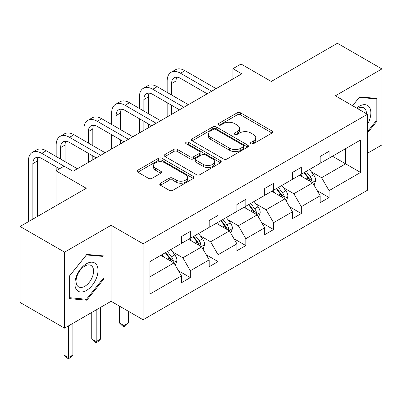 <?xml version="1.0" encoding="UTF-8"?>
<svg xmlns="http://www.w3.org/2000/svg" width="402" height="402" viewBox="0 0 402 402"><rect width="100%" height="100%" fill="white"/><g stroke="black" fill="none" stroke-linecap="round" stroke-linejoin="round"><path stroke-width="0.6" d="M251.034 143.735A1.729 1 0 0 0 253.476 143.735L272.028 133.022A2.467 1.427 0 0 0 272.752 132.017A2.467 1.427 0 0 0 272.028 131.007L240.602 112.861A2.467 1.427 0 0 0 237.11 112.861L218.557 123.575A1.729 1 0 0 0 218.05 124.278A1.729 1 0 0 0 218.557 124.987A1.729 1 0 0 0 221.005 124.987L223.401 123.6A7.899 4.563 0 0 1 234.577 123.6L237.195 125.112A7.899 4.563 0 0 1 239.512 128.338A7.899 4.563 0 0 1 237.195 131.565L234.798 132.946A1.729 1 0 0 0 234.291 133.655A1.729 1 0 0 0 234.798 134.358A1.729 1 0 0 0 237.24 134.358L239.642 132.972A7.899 4.563 0 0 1 250.813 132.972L253.436 134.484A7.899 4.563 0 0 1 255.747 137.71A7.899 4.563 0 0 1 253.436 140.936L251.034 142.323A1.729 1 0 0 0 250.526 143.027A1.729 1 0 0 0 251.034 143.735L251.034 142.323M367.403 153.308L381.9 144.936L381.9 68.943L337.429 43.27L271.26 81.47L241.024 64.013L232.929 68.687L232.929 78.953M64.571 328.148L111.083 301.294L111.083 225.296L64.571 252.149L64.571 328.148L20.1 302.475L20.1 226.477L86.269 188.277L56.029 170.815L56.029 205.734M64.571 252.149L20.1 226.477M160.463 183.222A2.467 1.427 0 0 0 159.74 184.232A2.467 1.427 0 0 0 160.463 185.242L169.277 190.332A2.467 1.427 0 0 0 172.77 190.332L193.372 178.438A2.467 1.427 0 0 0 194.096 177.428A2.467 1.427 0 0 0 193.372 176.418L161.946 158.277A2.467 1.427 0 0 0 158.453 158.277L137.851 170.172A2.467 1.427 0 0 0 137.127 171.177A2.467 1.427 0 0 0 137.851 172.187L148.499 178.337A2.467 1.427 0 0 0 151.991 178.337L160.81 173.242A2.467 1.427 0 0 0 161.534 172.237A2.467 1.427 0 0 0 160.81 171.227L155.529 168.177A6.603 3.814 0 0 1 153.594 165.483A6.603 3.814 0 0 1 157.669 161.961A6.603 3.814 0 0 1 164.87 162.785L185.558 174.729A6.603 3.814 0 0 1 187.493 177.428A6.603 3.814 0 0 1 183.418 180.95A6.603 3.814 0 0 1 176.217 180.126L172.77 178.131A2.467 1.427 0 0 0 169.277 178.131L160.463 183.222L160.463 185.242M56.029 170.815L64.124 166.142L73.018 171.277L241.823 73.822L232.929 68.687M111.083 225.296L143.102 243.783L367.403 114.284L367.403 190.277L143.102 319.776L143.102 243.783M381.9 68.943L335.384 95.797L367.403 114.284M223.577 158.981A2.467 1.427 0 0 0 227.07 158.981L247.672 147.087A2.467 1.427 0 0 0 248.396 146.077A2.467 1.427 0 0 0 247.672 145.072L216.246 126.926A2.467 1.427 0 0 0 212.753 126.926L192.151 138.821A2.467 1.427 0 0 0 191.427 139.831A2.467 1.427 0 0 0 192.151 140.836L223.577 158.981M186.819 144.107A1.729 1 0 0 1 188.573 144.353L188.573 142.298L220.522 160.745A2.467 1.427 0 0 1 221.246 161.755A2.467 1.427 0 0 1 220.522 162.76L199.92 174.654A2.467 1.427 0 0 1 196.427 174.654L165.001 156.509L165.001 154.494A2.467 1.427 0 0 0 164.277 155.504A2.467 1.427 0 0 0 165.001 156.509M165.001 154.494L173.82 149.403A2.467 1.427 0 0 1 177.307 149.403L190.056 156.765A2.467 1.427 0 0 0 193.548 156.765L199.397 153.388A2.467 1.427 0 0 0 200.121 152.378A2.467 1.427 0 0 0 199.397 151.368L186.126 143.71A1.729 1 0 0 1 185.618 143.001A1.729 1 0 0 1 186.689 142.082A1.729 1 0 0 1 188.573 142.298M149.951 261.601L181.433 243.421L181.433 236.542L190.327 231.406L190.327 238.285L209.181 227.401L209.181 220.522L218.075 215.387L218.075 222.266L236.929 211.382L236.929 204.502L245.823 199.367L245.823 206.246L264.682 195.362L264.682 188.478L273.571 183.347L273.571 190.226L292.43 179.342L292.43 172.458L301.324 167.322L301.324 174.207L320.178 163.318L320.178 156.438L329.072 151.303L329.072 158.187L360.554 140.007L360.554 172.458L329.072 190.638L329.072 197.518L320.178 202.653L320.178 195.774L301.324 206.658L301.324 213.537L292.43 218.673L292.43 211.794L273.571 222.678L273.571 229.557L264.682 234.693L264.682 227.813L245.823 238.698L245.823 245.582L236.929 250.712L236.929 243.833L218.075 254.717L218.075 261.601L209.181 266.737L209.181 259.853L190.327 270.742L190.327 277.621L181.433 282.757L181.433 275.872L149.951 294.053L149.951 261.601M188.548 239.316L201.714 246.913L182.855 257.803L172.564 251.858M182.855 257.803L190.327 270.742M201.714 246.913L209.181 259.853M181.433 241.778L182.855 242.602L190.327 238.285M216.296 223.296L229.462 230.894L210.608 241.778L200.312 235.833M210.608 241.778L218.075 254.717M229.462 230.894L236.929 243.833M209.181 225.758L210.608 226.582L218.075 222.266M244.044 207.276L257.21 214.874L238.356 225.758L228.06 219.814M238.356 225.758L245.823 238.698M257.21 214.874L264.682 227.813M236.929 209.738L238.356 210.558L245.823 206.246M271.792 191.251L284.958 198.854L266.104 209.738L255.808 203.794M266.104 209.738L273.571 222.678M284.958 198.854L292.43 211.794M264.682 193.719L266.104 194.538L273.571 190.226M299.545 175.232L312.706 182.835L293.852 193.719L283.556 187.774M293.852 193.719L301.324 206.658M312.706 182.835L320.178 195.774M292.43 177.699L293.852 178.518L301.324 174.207M332.449 156.232L345.614 163.835L321.6 177.699L311.304 171.754M321.6 177.699L329.072 190.638M360.554 172.458L345.614 163.835L345.614 148.634L360.554 140.007M111.083 301.294L143.102 319.776M320.178 161.674L321.6 162.498L329.072 158.187M149.951 276.797L173.96 262.933L160.8 255.335M173.96 262.933L181.433 275.872M317.243 190.689L329.072 197.518M289.495 206.708L301.324 213.537M261.747 222.728L273.571 229.557M233.994 238.753L245.823 245.582M206.246 254.773L218.075 261.601M178.498 270.792L190.327 277.621M367.403 133.037L376.83 121.309L376.83 98.425L359.664 96.892L352.569 105.716M103.967 278.847L103.967 255.958L86.802 254.426L69.636 275.777L69.636 298.666L86.802 300.199L103.967 278.847L103.078 278.33M251.722 143.976L253.436 142.991A7.899 4.563 0 0 0 255.747 139.765L255.747 137.71M239.512 128.338L239.512 130.389A7.899 4.563 0 0 1 237.195 133.615L235.487 134.605M271.993 133.042L240.602 114.917A2.467 1.427 0 0 0 237.11 114.917L219.251 125.228M247.637 147.107L216.246 128.982A2.467 1.427 0 0 0 212.753 128.982L192.181 140.856M243.305 146.785A1.729 1 0 0 0 243.813 146.077A1.729 1 0 0 0 243.305 145.373L215.723 129.444A1.729 1 0 0 0 213.276 129.444L210.743 130.906A7.899 4.563 0 0 0 208.432 134.132A7.899 4.563 0 0 0 210.743 137.358L229.602 148.248A7.899 4.563 0 0 0 240.778 148.248L243.305 146.785L243.305 148.835A1.729 1 0 0 0 243.813 148.132L243.813 146.077M208.432 134.132L208.432 136.188A7.899 4.563 0 0 0 210.743 139.414L210.743 137.358M243.305 148.835L240.778 150.298A7.899 4.563 0 0 1 229.602 150.298L210.743 139.414M165.031 156.529L173.82 151.459L173.82 149.403M200.121 152.378L200.121 154.433A2.467 1.427 0 0 1 199.397 155.438L193.548 158.815A2.467 1.427 0 0 1 190.056 158.815L177.307 151.459A2.467 1.427 0 0 0 173.82 151.459M188.573 144.353L220.492 162.78M203.281 164.398A6.603 3.814 0 0 0 210.477 165.227A6.603 3.814 0 0 0 214.557 161.704A6.603 3.814 0 0 0 212.623 159.006L205.332 154.795A2.467 1.427 0 0 0 201.839 154.795L195.99 158.172A2.467 1.427 0 0 0 195.266 159.182A2.467 1.427 0 0 0 195.99 160.192L203.281 164.398L203.281 166.453A6.603 3.814 0 0 0 210.477 167.277A6.603 3.814 0 0 0 214.557 163.755L214.557 161.704M195.266 159.182L195.266 161.237A2.467 1.427 0 0 0 195.99 162.242L195.99 160.192M203.281 166.453L195.99 162.242M187.493 177.428L187.493 179.483A6.603 3.814 0 0 1 183.418 183.005A6.603 3.814 0 0 1 176.217 182.176L172.77 180.186A2.467 1.427 0 0 0 169.277 180.186L160.493 185.257M153.594 165.483L153.594 167.539A6.603 3.814 0 0 0 155.529 170.232L155.529 168.177M160.775 173.262L155.529 170.232M193.342 178.453L161.946 160.328A2.467 1.427 0 0 0 158.453 160.328L137.881 172.207M375.94 120.796L376.83 121.309M84.988 299.153L86.802 300.199M314.057 185.176L315.696 180.448A6.668 3.849 -120 0 0 313.565 174.775L309.575 169.443M302.41 176.89L300.681 174.579M311.721 182.262L312.093 180.734A6.668 3.849 -120 0 0 310.188 176.724L306.193 171.393M304.525 172.357L308.917 178.227A3.397 1.96 60 0 1 309.535 179.257L312.093 180.734M304.058 172.624L308.053 177.955A6.668 3.849 60 0 1 309.711 181.106M167.167 92.44L167.167 80.938A18.869 10.894 60 0 1 171.076 72.3L175.523 69.732A18.869 10.894 60 0 1 184.955 70.667L216.12 88.661M171.076 72.3A18.869 10.894 60 0 1 180.508 73.234L211.673 91.229M207.226 93.797L180.508 78.37A12.578 7.261 -120 0 0 174.222 77.747A12.578 7.261 -120 0 0 171.614 83.505L171.614 95.008M176.85 77.169A12.578 7.261 -120 0 0 176.061 80.938L176.061 97.575M171.614 105.274L171.614 114.354M176.061 107.842L176.061 111.786M167.167 116.922L167.167 102.711M286.309 201.196L287.943 196.467A6.668 3.849 -120 0 0 285.817 190.794L281.822 185.463M274.661 192.91L272.933 190.598M283.973 198.286L284.345 196.754A6.668 3.849 -120 0 0 282.44 192.744L278.445 187.412M276.777 188.377L281.169 194.246A3.397 1.96 60 0 1 281.787 195.277L284.345 196.754M276.31 188.649L280.305 193.975A6.668 3.849 60 0 1 281.963 197.126M258.561 217.216L260.194 212.492A6.668 3.849 -120 0 0 258.069 206.814L254.074 201.482M246.913 208.929L245.18 206.618M256.225 214.306L256.597 212.774A6.668 3.849 -120 0 0 254.687 208.764L250.697 203.432M249.024 204.397L253.421 210.266A3.397 1.96 60 0 1 254.039 211.296L256.597 212.774M248.562 204.668L252.556 210A6.668 3.849 60 0 1 254.215 213.145M139.419 108.46L139.419 96.957A18.869 10.894 60 0 1 143.328 88.319L147.775 85.752A18.869 10.894 60 0 1 157.207 86.686L188.372 104.681M143.328 88.319A18.869 10.894 60 0 1 152.76 89.254L183.925 107.249M179.478 109.816L152.76 94.39A12.578 7.261 -120 0 0 146.469 93.766A12.578 7.261 -120 0 0 143.866 99.525L143.866 111.027M149.102 93.189A12.578 7.261 -120 0 0 148.313 96.957L148.313 113.595M143.866 121.298L143.866 130.374M148.313 123.866L148.313 127.806M139.419 132.941L139.419 118.731M111.671 124.479L111.671 112.977A18.869 10.894 60 0 1 115.58 104.339L120.027 101.776A18.869 10.894 60 0 1 129.459 102.711L160.624 120.7M115.58 104.339A18.869 10.894 60 0 1 125.012 105.274L156.177 123.268M151.73 125.836L125.012 110.409A12.578 7.261 -120 0 0 118.721 109.786A12.578 7.261 -120 0 0 116.118 115.545L116.118 127.047M121.354 109.208A12.578 7.261 -120 0 0 120.565 112.977L120.565 129.615M116.118 137.318L116.118 146.393M120.565 139.886L120.565 143.826M111.671 148.961L111.671 134.75M367.403 124.434A16.351 9.442 120 0 0 369.322 120.464A16.351 9.442 120 0 0 368.594 106.254A16.351 9.442 120 0 0 356.68 108.093M366.443 113.726A12.382 7.146 120 0 0 363.88 107.912A12.382 7.146 120 0 0 357.564 108.6M352.604 105.736L359.308 97.395L375.94 98.882L375.94 121.057L367.403 131.68M374.84 98.244L375.94 98.882M96.46 278.003A16.351 9.442 120 0 0 92.229 262.21A16.351 9.442 120 0 0 76.435 276.214A16.351 9.442 120 0 0 80.666 292.008A16.351 9.442 120 0 0 96.46 278.003M92.41 276.847A12.382 7.146 120 0 0 91.018 265.451A12.382 7.146 120 0 0 77.244 275.496A12.382 7.146 120 0 0 78.636 286.892A12.382 7.146 120 0 0 92.41 276.847M69.817 297.797L69.817 275.621L86.45 254.933L103.078 256.416L103.078 278.591L86.45 299.284L69.636 297.696M101.977 255.783L103.078 256.416M230.813 233.235L232.446 228.512A6.668 3.849 -120 0 0 230.321 222.834L226.326 217.502M219.165 224.949L217.432 222.638M228.477 230.326L228.849 228.793A6.668 3.849 -120 0 0 226.939 224.783L222.949 219.457M221.276 220.417L225.673 226.286A3.397 1.96 60 0 1 226.291 227.316L228.849 228.793M220.814 220.688L224.808 226.019A6.668 3.849 60 0 1 226.467 229.165M123.942 308.716L123.942 325.56L128.389 322.992L128.389 311.284M128.389 322.992L125.72 325.665L123.942 326.69L122.168 325.665L119.5 322.992L119.5 306.148M119.5 322.992L123.942 325.56L123.942 326.69M83.923 140.499L83.923 128.997A18.869 10.894 60 0 1 87.827 120.364L92.274 117.796A18.869 10.894 60 0 1 101.711 118.731L132.871 136.72M87.827 120.364A18.869 10.894 60 0 1 97.264 121.298L128.424 139.288M123.982 141.856L97.264 126.429A12.578 7.261 -120 0 0 90.973 125.811A12.578 7.261 -120 0 0 88.37 131.565L88.37 143.067M93.606 125.228A12.578 7.261 -120 0 0 92.817 128.997L92.817 145.635M88.37 153.338L88.37 162.418M92.817 155.906L92.817 159.85M83.923 164.981L83.923 150.77M203.065 249.255L204.698 244.532A6.668 3.849 -120 0 0 202.573 238.853L198.578 233.522M191.417 240.969L189.684 238.657M200.729 246.346L201.1 244.818A6.668 3.849 -120 0 0 199.191 240.808L195.196 235.477M193.528 236.441L197.925 242.305A3.397 1.96 60 0 1 198.543 243.336L201.1 244.818M193.066 236.708L197.055 242.039A6.668 3.849 60 0 1 198.719 245.185M96.194 309.887L96.194 341.579L100.641 339.017L100.641 307.319M100.641 339.017L97.972 341.685L96.194 342.71L94.415 341.685L91.746 339.017L91.746 312.454M91.746 339.017L96.194 341.579L96.194 342.71M56.174 156.519L56.174 145.022A18.869 10.894 60 0 1 60.079 136.384L64.526 133.816A18.869 10.894 60 0 1 73.963 134.75L105.123 152.74M60.079 136.384A18.869 10.894 60 0 1 69.516 137.318L100.676 155.308M96.229 157.875L69.516 142.454A12.578 7.261 -120 0 0 63.225 141.831A12.578 7.261 -120 0 0 60.622 147.589L60.622 159.086M65.853 141.248A12.578 7.261 -120 0 0 65.069 145.022L65.069 161.654M56.174 170.734L56.174 166.79M175.317 265.275L176.95 260.551A6.668 3.849 -120 0 0 174.825 254.878L170.83 249.547M163.669 256.989L161.936 254.677M172.981 262.365L173.352 260.838A6.668 3.849 -120 0 0 171.443 256.828L167.448 251.496M165.78 252.461L170.177 258.325A3.397 1.96 60 0 1 170.79 259.36L173.352 260.838M165.317 252.727L169.307 258.059A6.668 3.849 60 0 1 170.971 261.21M68.446 325.906L68.446 357.604L72.893 355.036L72.893 323.339M72.893 355.036L70.224 357.705L68.446 358.73L66.667 357.705L63.998 355.036L63.998 327.821M63.998 355.036L68.446 357.604L68.446 358.73M28.426 221.673L28.426 161.041A18.869 10.894 60 0 1 32.331 152.403L36.778 149.835A18.869 10.894 60 0 1 46.21 150.77L77.375 168.765M32.331 152.403A18.869 10.894 60 0 1 41.768 153.338L64.034 166.197M59.586 168.765L41.768 158.473A12.578 7.261 -120 0 0 35.476 157.85A12.578 7.261 -120 0 0 32.874 163.609L32.874 219.105M38.105 157.267A12.578 7.261 -120 0 0 37.321 161.041L37.321 216.537M253.436 142.991L253.436 140.936M234.798 134.358L234.798 132.946M237.195 133.615L237.195 131.565M218.557 124.987L218.557 123.575M237.11 114.917L237.11 112.861M240.602 114.917L240.602 112.861M272.028 133.022L272.028 131.007M192.151 140.836L192.151 138.821M212.753 128.982L212.753 126.926M216.246 128.982L216.246 126.926M247.672 147.087L247.672 145.072M229.602 150.298L229.602 148.248M240.778 150.298L240.778 148.248M177.307 151.459L177.307 149.403M190.056 158.815L190.056 156.765M193.548 158.815L193.548 156.765M199.397 155.438L199.397 153.388M220.522 162.76L220.522 160.745M169.277 180.186L169.277 178.131M172.77 180.186L172.77 178.131M176.217 182.176L176.217 180.126M160.81 173.242L160.81 171.227M137.851 172.187L137.851 170.172M158.453 160.328L158.453 158.277M161.946 160.328L161.946 158.277M193.372 178.438L193.372 176.418M312.228 182.553L315.65 180.578M310.188 176.724L313.565 174.775M306.158 179.051L308.053 177.955M184.955 70.667L180.508 73.234M176.061 80.938L171.614 83.505M284.475 198.578L287.902 196.598M282.44 192.744L285.817 190.794M278.41 195.07L280.305 193.975M256.727 214.598L260.154 212.618M254.687 208.764L258.069 206.814M250.657 211.09L252.556 210M157.207 86.686L152.76 89.254M148.313 96.957L143.866 99.525M129.459 102.711L125.012 105.274M120.565 112.977L116.118 115.545M228.979 230.617L232.406 228.637M226.939 224.783L230.321 222.834M222.909 227.115L224.808 226.019M101.711 118.731L97.264 121.298M92.817 128.997L88.37 131.565M201.231 246.637L204.653 244.662M199.191 240.808L202.573 238.853M195.161 243.135L197.055 242.039M73.963 134.75L69.516 137.318M65.069 145.022L60.622 147.589M173.483 262.657L176.905 260.682M171.443 256.828L174.825 254.878M167.413 259.154L169.307 258.059M46.21 150.77L41.768 153.338M37.321 161.041L32.874 163.609"/></g></svg>
